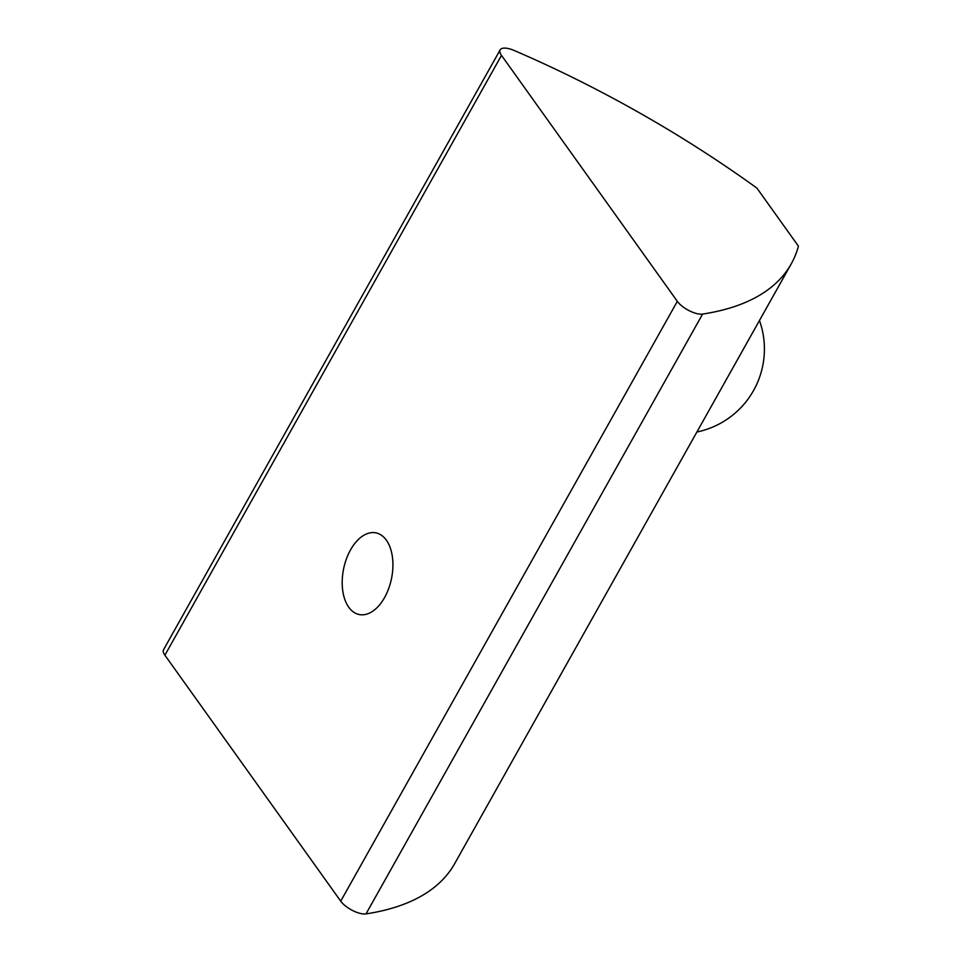 <?xml version="1.0" encoding="UTF-8"?>
<svg xmlns="http://www.w3.org/2000/svg" width="962" height="962" viewBox="0 0 962 962"><rect width="100%" height="100%" fill="white"/><g stroke="black" fill="none" stroke-linecap="round" stroke-linejoin="round"><path stroke-width="1.44" d="M501.491 55.387L677.332 301.346A16.955 6.554 29.3 0 0 702.609 314.081A508.477 196.537 29.3 0 0 791.233 263.889A508.477 196.537 29.3 0 0 798.436 246.188L756.914 188.107A508.477 196.537 29.3 0 0 514.141 50.469A16.955 6.554 29.3 0 0 500.168 49.868A16.955 6.554 29.3 0 0 501.491 55.387L164.899 655.206L340.728 901.166A16.955 6.554 29.3 0 0 366.005 913.9A508.477 196.537 29.3 0 0 454.629 863.708L791.233 263.889M500.168 49.868L163.564 649.687A16.955 6.554 29.3 0 0 164.899 655.206M348.749 607.226A41.679 24.435 -78.4 0 0 359.151 614.526A41.679 24.435 -78.4 0 0 391.498 578.631A41.679 24.435 -78.4 0 0 375.974 532.876A41.679 24.435 -78.4 0 0 346.428 558.874A41.679 24.435 -78.4 0 0 348.749 607.226M702.609 314.081L366.005 913.9M677.332 301.346L340.728 901.166M696.873 432.022A84.752 84.752 0 0 0 759.463 320.502"/></g></svg>
